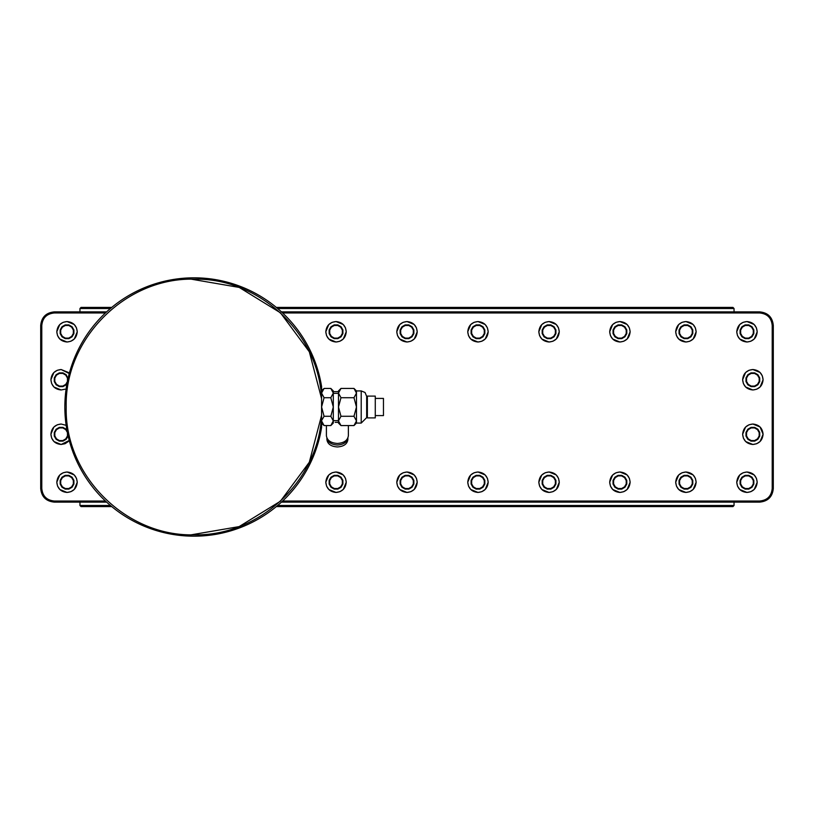 <?xml version="1.0" encoding="UTF-8"?>
<svg xmlns="http://www.w3.org/2000/svg" width="814" height="814" viewBox="0 0 814 814"><rect width="100%" height="100%" fill="white"/><g stroke="black" fill="none" stroke-linecap="round" stroke-linejoin="round"><path stroke-width="1.22" d="M734.045 311.884L734.045 308.506L277.625 308.506M110.439 308.506L79.955 308.506L79.955 311.884M79.955 502.116L79.955 505.494L110.439 505.494M277.625 505.494L734.045 505.494L734.045 502.116M81.044 506.583L79.955 505.494L81.044 506.583L111.742 506.583M276.322 506.583L732.956 506.583L734.045 505.494M707.529 307.417L719.179 307.417L707.529 307.417M666.788 307.417L684.666 307.417L666.788 307.417M651.475 307.417L639.041 307.417M591.361 307.417L609.238 307.417L591.361 307.417M541.697 307.417L554.131 307.417M486.507 307.417L504.395 307.417M427.93 307.417L433.374 307.417M309.605 307.417L327.493 307.417L309.605 307.417M633.597 506.583L651.475 506.583L633.597 506.583M591.361 506.583L609.238 506.583L591.361 506.583M427.93 506.583L445.807 506.583L427.93 506.583M51.658 438.054L50.916 434.259C51.526 428.042 54.935 424.643 61.142 424.033L66.158 425.346L61.142 424.033L57.336 424.766M68.447 441.402L69.261 440.466L61.142 444.475L53.989 441.564M68.366 441.483L65.079 443.691M64.947 443.742L61.142 444.475C54.935 443.864 51.526 440.466 50.916 434.259L53.836 427.106M749.053 424.766L752.858 424.033L760.011 426.953M760.083 427.024L763.084 434.259C762.474 440.466 759.065 443.864 752.858 444.475L745.716 441.564M743.375 438.054L742.643 434.259C743.243 428.042 746.652 424.643 752.858 424.033C759.065 424.643 762.474 428.042 763.084 434.259L760.164 441.402M760.083 441.483L756.796 443.691M756.664 443.742L752.858 444.475C746.652 443.864 743.243 440.466 742.643 434.259L745.553 427.106M57.336 370.258L61.142 369.525L68.284 372.436M68.366 372.517L69.261 373.534L61.142 369.525C54.935 370.136 51.526 373.534 50.916 379.741L53.836 372.598M65.079 389.173L61.142 389.967L53.989 387.047M64.947 389.234L61.142 389.967C54.935 389.357 51.526 385.958 50.916 379.741L51.658 383.547M749.053 370.258L752.858 369.525L760.011 372.436M760.083 372.517L762.291 375.803M762.342 375.946L763.084 379.741C762.474 385.958 759.065 389.357 752.858 389.967L745.716 387.047M743.375 383.547L742.643 379.741C743.243 373.534 746.652 370.136 752.858 369.525C759.065 370.136 762.474 373.534 763.084 379.741L760.164 386.894M760.083 386.976L756.796 389.173M756.664 389.234L752.858 389.967C746.652 389.357 743.243 385.958 742.643 379.741L745.553 372.598M63.227 472.731L67.033 471.998L74.176 474.918M74.257 475L76.455 478.286M76.516 478.418L77.249 482.224C76.638 488.431 73.24 491.839 67.033 492.439L59.88 489.529M57.54 486.019L56.807 482.224C57.418 476.017 60.816 472.608 67.033 471.998C73.24 472.608 76.638 476.017 77.249 482.224L74.328 489.367M74.257 489.448L70.96 491.656M70.828 491.707L67.033 492.439C60.816 491.839 57.418 488.431 56.807 482.224L59.727 475.071M332.224 472.731L336.029 471.998L343.172 474.918M343.254 475L345.462 478.286M345.512 478.418L346.245 482.224C345.645 488.431 342.236 491.839 336.029 492.439L328.887 489.529M326.546 486.019L325.814 482.224C326.414 476.017 329.823 472.608 336.029 471.998C342.236 472.608 345.645 476.017 346.245 482.224L343.335 489.367M343.254 489.448L339.967 491.656M339.835 491.707L336.029 492.439C329.823 491.839 326.414 488.431 325.814 482.224L328.724 475.071M403.195 472.731L407 471.998L414.143 474.918M414.224 475L416.432 478.286M416.483 478.418L417.216 482.224C416.615 488.431 413.207 491.839 407 492.439L399.857 489.529M397.517 486.019L396.784 482.224C397.385 476.017 400.793 472.608 407 471.998C413.207 472.608 416.615 476.017 417.216 482.224L414.306 489.367M414.224 489.448L410.938 491.656M410.805 491.707L407 492.439C400.793 491.839 397.385 488.431 396.784 482.224L399.694 475.071M474.165 472.731L477.971 471.998L485.113 474.918M485.195 475L487.403 478.286M487.454 478.418L488.186 482.224C487.586 488.431 484.177 491.839 477.971 492.439L470.828 489.529M468.488 486.019L467.755 482.224C468.355 476.017 471.764 472.608 477.971 471.998C484.177 472.608 487.586 476.017 488.186 482.224L485.276 489.367M485.195 489.448L481.908 491.656M481.776 491.707L477.971 492.439C471.764 491.839 468.355 488.431 467.755 482.224L470.665 475.071M545.248 472.731L549.053 471.998L556.196 474.918M556.277 475L558.485 478.286M558.536 478.418L559.269 482.224C558.669 488.431 555.26 491.839 549.053 492.439L541.9 489.529M539.56 486.019L538.827 482.224C539.438 476.017 542.846 472.608 549.053 471.998C555.26 472.608 558.669 476.017 559.269 482.224L556.359 489.367M556.277 489.448L552.991 491.656M552.848 491.707L549.053 492.439C542.846 491.839 539.438 488.431 538.827 482.224L541.748 475.071M616.106 472.731L619.912 471.998L627.055 474.918M627.136 475L629.344 478.286M629.395 478.418L630.128 482.224C629.527 488.431 626.119 491.839 619.912 492.439L612.769 489.529M610.429 486.019L609.696 482.224C610.297 476.017 613.705 472.608 619.912 471.998C626.119 472.608 629.527 476.017 630.128 482.224L627.218 489.367M627.136 489.448L623.85 491.656M623.717 491.707L619.912 492.439C613.705 491.839 610.297 488.431 609.696 482.224L612.606 475.071M682.122 472.731L685.917 471.998L693.07 474.918M693.152 475L695.349 478.286M695.41 478.418L696.143 482.224C695.532 488.431 692.134 491.839 685.917 492.439L678.774 489.529M676.434 486.019L675.701 482.224C676.312 476.017 679.71 472.608 685.917 471.998C692.134 472.608 695.532 476.017 696.143 482.224L693.223 489.367M693.152 489.448L689.855 491.656M689.723 491.707L685.917 492.439C679.71 491.839 676.312 488.431 675.701 482.224L678.622 475.071M743.172 472.731L746.967 471.998L754.12 474.918M754.202 475L756.399 478.286M756.46 478.418L757.193 482.224C756.582 488.431 753.184 491.839 746.967 492.439L739.824 489.529M737.484 486.019L736.751 482.224C737.362 476.017 740.76 472.608 746.967 471.998C753.184 472.608 756.582 476.017 757.193 482.224L754.273 489.367M754.202 489.448L750.905 491.656M750.773 491.707L746.967 492.439C740.76 491.839 737.362 488.431 736.751 482.224L739.672 475.071M63.227 322.293L67.033 321.561L74.176 324.471M74.257 324.552L76.455 327.839M76.516 327.981L77.249 331.776C76.638 337.983 73.24 341.392 67.033 342.002L59.88 339.082M57.54 335.582L56.807 331.776C57.418 325.569 60.816 322.161 67.033 321.561C73.24 322.161 76.638 325.569 77.249 331.776L74.328 338.929M74.257 339L70.96 341.208M70.828 341.269L67.033 342.002C60.816 341.392 57.418 337.983 56.807 331.776L59.727 324.633M332.224 322.293L336.029 321.561L343.172 324.471M343.254 324.552L345.462 327.839M345.512 327.981L346.245 331.776C345.645 337.983 342.236 341.392 336.029 342.002L328.887 339.082M326.546 335.582L325.814 331.776C326.414 325.569 329.823 322.161 336.029 321.561C342.236 322.161 345.645 325.569 346.245 331.776L343.335 338.929M343.254 339L339.967 341.208M339.835 341.269L336.029 342.002C329.823 341.392 326.414 337.983 325.814 331.776L328.724 324.633M403.195 322.293L407 321.561L414.143 324.471M414.224 324.552L416.432 327.839M416.483 327.981L417.216 331.776C416.615 337.983 413.207 341.392 407 342.002L399.857 339.082M397.517 335.582L396.784 331.776C397.385 325.569 400.793 322.161 407 321.561C413.207 322.161 416.615 325.569 417.216 331.776L414.306 338.929M414.224 339L410.938 341.208M410.805 341.269L407 342.002C400.793 341.392 397.385 337.983 396.784 331.776L399.694 324.633M474.165 322.293L477.971 321.561L485.113 324.471M485.195 324.552L487.403 327.839M487.454 327.981L488.186 331.776C487.586 337.983 484.177 341.392 477.971 342.002L470.828 339.082M468.488 335.582L467.755 331.776C468.355 325.569 471.764 322.161 477.971 321.561C484.177 322.161 487.586 325.569 488.186 331.776L485.276 338.929M485.195 339L481.908 341.208M481.776 341.269L477.971 342.002C471.764 341.392 468.355 337.983 467.755 331.776L470.665 324.633M545.248 322.293L549.053 321.561L556.196 324.471M556.277 324.552L558.485 327.839M558.536 327.981L559.269 331.776C558.669 337.983 555.26 341.392 549.053 342.002L541.9 339.082M539.56 335.582L538.827 331.776C539.438 325.569 542.846 322.161 549.053 321.561C555.26 322.161 558.669 325.569 559.269 331.776L556.359 338.929M556.277 339L552.991 341.208M552.848 341.269L549.053 342.002C542.846 341.392 539.438 337.983 538.827 331.776L541.748 324.633M616.106 322.293L619.912 321.561L627.055 324.471M627.136 324.552L629.344 327.839M629.395 327.981L630.128 331.776C629.527 337.983 626.119 341.392 619.912 342.002L612.769 339.082M610.429 335.582L609.696 331.776C610.297 325.569 613.705 322.161 619.912 321.561C626.119 322.161 629.527 325.569 630.128 331.776L627.218 338.929M627.136 339L623.85 341.208M623.717 341.269L619.912 342.002C613.705 341.392 610.297 337.983 609.696 331.776L612.606 324.633M682.122 322.293L685.917 321.561L693.07 324.471M693.152 324.552L695.349 327.839M695.41 327.981L696.143 331.776C695.532 337.983 692.134 341.392 685.917 342.002L678.774 339.082M676.434 335.582L675.701 331.776C676.312 325.569 679.71 322.161 685.917 321.561C692.134 322.161 695.532 325.569 696.143 331.776L693.223 338.929M693.152 339L689.855 341.208M689.723 341.269L685.917 342.002C679.71 341.392 676.312 337.983 675.701 331.776L678.622 324.633M743.172 322.293L746.967 321.561L754.12 324.471M754.202 324.552L756.399 327.839M756.46 327.981L757.193 331.776C756.582 337.983 753.184 341.392 746.967 342.002L739.824 339.082M737.484 335.582L736.751 331.776C737.362 325.569 740.76 322.161 746.967 321.561C753.184 322.161 756.582 325.569 757.193 331.776L754.273 338.929M754.202 339L750.905 341.208M750.773 341.269L746.967 342.002C740.76 341.392 737.362 337.983 736.751 331.776L739.672 324.633M335.205 422.344L339.112 422.344M333.302 391.656L338.482 391.656M326.404 425.569L326.404 435.673C327.055 440.394 330.718 442.979 337.393 443.447C344.068 442.979 347.72 440.394 348.372 435.673L348.372 425.569M321.581 388.309A128.917 128.917 0 0 1 321.896 390.608A128.917 128.917 0 0 0 321.581 388.309M321.896 423.392A128.917 128.917 0 0 1 321.581 425.691A128.917 128.917 0 0 0 321.896 423.392A128.917 128.917 0 0 1 321.581 425.691A128.917 128.917 0 0 0 321.896 423.392M366.666 412.291L367.368 412.291M366.666 401.709L367.368 401.709M321.581 424.44L321.581 427.492A129.182 129.182 0 0 1 194.037 536.182A129.182 129.182 0 0 1 64.845 407A129.182 129.182 0 0 1 194.037 277.818A129.182 129.182 0 0 1 321.581 386.508L321.581 388.247M321.581 389.387L321.581 390.618M321.581 390.954L321.581 393.508M326.902 437.606C327.564 442.083 331.064 444.556 337.393 445.024C343.732 444.556 347.232 442.083 347.883 437.606M326.984 438.573L326.902 439.529C327.523 444.037 331.023 446.51 337.393 446.947C343.762 446.51 347.263 444.037 347.883 439.529L347.883 437.973M191.31 534.798L239.113 526.607L280.423 501.21L309.3 462.25L321.581 415.344L321.581 427.492A129.182 129.182 0 0 1 194.037 536.182A129.182 129.182 0 0 1 64.845 407A129.182 129.182 0 0 1 194.037 277.818A129.182 129.182 0 0 1 321.581 386.508L321.581 398.657L309.31 351.77L280.464 312.82L239.184 287.413L191.412 279.202M194.037 279.182C259.3 277.655 318.844 333.435 321.581 398.657L321.581 415.344C318.844 480.565 259.3 536.345 194.037 534.829C125.732 536.589 64.448 475.305 66.209 407C64.448 338.695 125.732 277.411 194.037 279.182M367.368 407L367.368 417.897L375.274 417.897L375.274 396.103L367.368 396.103L367.368 407M332.57 423.382L330.82 425.569L333.302 420.93L333.302 423.077L330.82 425.569L324.074 425.569L321.581 420.93L321.581 423.077L324.074 425.569M375.274 415.588L383.455 415.588L383.455 398.412L375.274 398.412M333.302 420.624L338.482 420.624M333.302 393.376L338.482 393.376M361.213 423.077L356.471 423.077L356.471 390.923L361.213 390.923L365.038 392.49L366.666 396.367L366.666 417.633L366.666 396.367L366.666 417.633L361.213 423.077L361.213 390.923M282.621 312.973L759.676 312.973L759.676 311.884L281.451 311.884L759.676 311.884C767.948 312.688 772.496 317.236 773.3 325.508L773.3 488.492C772.496 496.764 767.948 501.312 759.676 502.116L281.451 502.116L759.676 502.116L759.676 501.027L282.621 501.027M105.444 501.027L54.324 501.027L54.324 502.116L106.614 502.116L54.324 502.116C46.052 501.312 41.504 496.764 40.7 488.492L40.7 325.508C41.504 317.236 46.052 312.688 54.324 311.884L106.614 311.884L54.324 311.884L54.324 312.973L105.444 312.973M732.956 307.417L734.045 308.506L732.956 307.417L276.322 307.417M111.742 307.417L81.044 307.417L79.955 308.506M759.676 312.973C767.287 313.716 771.469 317.898 772.211 325.508L773.3 325.508L773.3 488.492L772.211 488.492C771.469 496.102 767.287 500.284 759.676 501.027M54.324 501.027C46.713 500.284 42.532 496.102 41.789 488.492L41.789 325.508C42.532 317.898 46.713 313.716 54.324 312.973M772.211 325.508L772.211 488.492M53.917 441.483L51.709 438.197M53.917 427.024L57.204 424.827M745.634 441.483L743.426 438.197M745.634 427.024L748.921 424.827M53.917 386.976L51.709 383.679M53.917 372.517L57.204 370.319M745.634 386.976L743.426 383.679M745.634 372.517L748.921 370.319M59.798 489.448L57.601 486.162M59.798 475L63.095 472.792M328.805 489.448L326.597 486.162M328.805 475L332.092 472.792M399.776 489.448L397.568 486.162M399.776 475L403.062 472.792M470.746 489.448L468.538 486.162M470.746 475L474.033 472.792M541.819 489.448L539.621 486.162M541.819 475L545.115 472.792M612.688 489.448L610.48 486.162M612.688 475L615.974 472.792M678.693 489.448L676.495 486.162M678.693 475L681.99 472.792M739.743 489.448L737.545 486.162M739.743 475L743.04 472.792M59.798 339L57.601 335.714M59.798 324.552L63.095 322.344M328.805 339L326.597 335.714M328.805 324.552L332.092 322.344M399.776 339L397.568 335.714M399.776 324.552L403.062 322.344M470.746 339L468.538 335.714M470.746 324.552L474.033 322.344M541.819 339L539.621 335.714M541.819 324.552L545.115 322.344M612.688 339L610.48 335.714M612.688 324.552L615.974 322.344M678.693 339L676.495 335.714M678.693 324.552L681.99 322.344M739.743 339L737.545 335.714M739.743 324.552L743.04 322.344M66.168 439.285L65.771 438.878L67.46 435.948L68.01 436.09L66.168 439.285L62.983 441.127L59.3 441.127L56.115 439.285L56.512 438.878L59.442 440.578L62.831 440.578L62.983 441.127M757.885 439.285L757.488 438.878L759.177 435.948L759.727 436.09L757.885 439.285L754.7 441.127L751.017 441.127L747.832 439.285L748.229 438.878L751.169 440.578L754.558 440.578L754.7 441.127M67.053 383.252L66.168 384.778L62.983 386.609L59.3 386.609L56.115 384.778L56.512 384.371L59.442 386.07L62.831 386.07L62.983 386.609M757.885 384.778L757.488 384.371L759.177 381.44L759.727 381.583L757.885 384.778L754.7 386.609L751.017 386.609L747.832 384.778L748.229 384.371L751.169 386.07L754.558 386.07L754.7 386.609M72.059 487.25L71.652 486.853L73.352 483.913L73.901 484.065L72.059 487.25L68.864 489.092L65.191 489.092L61.996 487.25L62.403 486.853L65.334 488.542L68.722 488.542L68.864 489.092M341.056 487.25L340.659 486.853L342.348 483.913L342.898 484.065L341.056 487.25L337.871 489.092L334.188 489.092L331.003 487.25L331.4 486.853L334.33 488.542L337.729 488.542L337.871 489.092M412.026 487.25L411.63 486.853L413.319 483.913L413.868 484.065L412.026 487.25L408.842 489.092L405.158 489.092L401.974 487.25L402.37 486.853L405.301 488.542L408.699 488.542L408.842 489.092M482.997 487.25L482.6 486.853L484.289 483.913L484.839 484.065L482.997 487.25L479.812 489.092L476.129 489.092L472.944 487.25L473.341 486.853L476.271 488.542L479.67 488.542L479.812 489.092M554.08 487.25L553.683 486.853L555.372 483.913L555.921 484.065L554.08 487.25L550.895 489.092L547.212 489.092L544.027 487.25L544.424 486.853L547.354 488.542L550.742 488.542L550.895 489.092M624.938 487.25L624.542 486.853L626.231 483.913L626.78 484.065L624.938 487.25L621.754 489.092L618.07 489.092L614.885 487.25L615.282 486.853L618.213 488.542L621.611 488.542L621.754 489.092M690.954 487.25L690.547 486.853L692.246 483.913L692.785 484.065L690.954 487.25L687.759 489.092L684.086 489.092L680.891 487.25L681.298 486.853L684.228 488.542L687.616 488.542L687.759 489.092M752.004 487.25L751.597 486.853L753.296 483.913L753.835 484.065L752.004 487.25L748.809 489.092L745.136 489.092L741.941 487.25L742.348 486.853L745.278 488.542L748.666 488.542L748.809 489.092M72.059 336.803L71.652 336.406L73.352 333.475L73.901 333.618L72.059 336.803L68.864 338.644L65.191 338.644L61.996 336.803L62.403 336.406L65.334 338.105L68.722 338.105L68.864 338.644M341.056 336.803L340.659 336.406L342.348 333.475L342.898 333.618L341.056 336.803L337.871 338.644L334.188 338.644L331.003 336.803L331.4 336.406L334.33 338.105L337.729 338.105L337.871 338.644M412.026 336.803L411.63 336.406L413.319 333.475L413.868 333.618L412.026 336.803L408.842 338.644L405.158 338.644L401.974 336.803L402.37 336.406L405.301 338.105L408.699 338.105L408.842 338.644M482.997 336.803L482.6 336.406L484.289 333.475L484.839 333.618L482.997 336.803L479.812 338.644L476.129 338.644L472.944 336.803L473.341 336.406L476.271 338.105L479.67 338.105L479.812 338.644M554.08 336.803L553.683 336.406L555.372 333.475L555.921 333.618L554.08 336.803L550.895 338.644L547.212 338.644L544.027 336.803L544.424 336.406L547.354 338.105L550.742 338.105L550.895 338.644M624.938 336.803L624.542 336.406L626.231 333.475L626.78 333.618L624.938 336.803L621.754 338.644L618.07 338.644L614.885 336.803L615.282 336.406L618.213 338.105L621.611 338.105L621.754 338.644M690.954 336.803L690.547 336.406L692.246 333.475L692.785 333.618L690.954 336.803L687.759 338.644L684.086 338.644L680.891 336.803L681.298 336.406L684.228 338.105L687.616 338.105L687.759 338.644M752.004 336.803L751.597 336.406L753.296 333.475L753.835 333.618L752.004 336.803L748.809 338.644L745.136 338.644L741.941 336.803L742.348 336.406L745.278 338.105L748.666 338.105L748.809 338.644M68.01 435.409L68.01 436.09M759.177 435.948L759.177 432.56L757.488 429.629L757.885 429.222L759.727 432.417L759.727 436.09M67.369 381.603L65.771 384.371L66.168 384.778M67.46 381.135L67.46 378.052L65.771 375.122L66.168 374.715L68.01 378.591M759.177 381.44L759.177 378.052L757.488 375.122L757.885 374.715L759.727 377.91L759.727 381.583M73.352 483.913L73.352 480.525L71.652 477.594L72.059 477.197L73.901 480.382L73.901 484.065M342.348 483.913L342.348 480.525L340.659 477.594L341.056 477.197L342.898 480.382L342.898 484.065M413.319 483.913L413.319 480.525L411.63 477.594L412.026 477.197L413.868 480.382L413.868 484.065M484.289 483.913L484.289 480.525L482.6 477.594L482.997 477.197L484.839 480.382L484.839 484.065M555.372 483.913L555.372 480.525L553.683 477.594L554.08 477.197L555.921 480.382L555.921 484.065M626.231 483.913L626.231 480.525L624.542 477.594L624.938 477.197L626.78 480.382L626.78 484.065M692.246 483.913L692.246 480.525L690.547 477.594L690.954 477.197L692.785 480.382L692.785 484.065M753.296 483.913L753.296 480.525L751.597 477.594L752.004 477.197L753.835 480.382L753.835 484.065M73.352 333.475L73.352 330.087L71.652 327.147L72.059 326.75L73.901 329.935L73.901 333.618M342.348 333.475L342.348 330.087L340.659 327.147L341.056 326.75L342.898 329.935L342.898 333.618M413.319 333.475L413.319 330.087L411.63 327.147L412.026 326.75L413.868 329.935L413.868 333.618M484.289 333.475L484.289 330.087L482.6 327.147L482.997 326.75L484.839 329.935L484.839 333.618M555.372 333.475L555.372 330.087L553.683 327.147L554.08 326.75L555.921 329.935L555.921 333.618M626.231 333.475L626.231 330.087L624.542 327.147L624.938 326.75L626.78 329.935L626.78 333.618M692.246 333.475L692.246 330.087L690.547 327.147L690.954 326.75L692.785 329.935L692.785 333.618M753.296 333.475L753.296 330.087L751.597 327.147L752.004 326.75L753.835 329.935L753.835 333.618M65.771 438.878L62.831 440.578M67.369 432.397L65.771 429.629L62.831 427.93L59.442 427.93L56.512 429.629L54.823 432.56L54.823 435.948L56.512 438.878M67.46 435.948L67.46 432.865M65.771 429.629L66.168 429.222L67.053 430.748M757.488 438.878L754.558 440.578M757.488 429.629L754.558 427.93L751.169 427.93L748.229 429.629L746.54 432.56L746.54 435.948L748.229 438.878M759.727 432.417L759.177 432.56M65.771 384.371L62.831 386.07M65.771 375.122L62.831 373.423L59.442 373.423L56.512 375.122L54.823 378.052L54.823 381.44L56.512 384.371M68.01 377.91L67.46 378.052M757.488 384.371L754.558 386.07M757.488 375.122L754.558 373.423L751.169 373.423L748.229 375.122L746.54 378.052L746.54 381.44L748.229 384.371M759.727 377.91L759.177 378.052M71.652 486.853L68.722 488.542M71.652 477.594L68.722 475.895L65.334 475.895L62.403 477.594L60.704 480.525L60.704 483.913L62.403 486.853M73.901 480.382L73.352 480.525M340.659 486.853L337.729 488.542M340.659 477.594L337.729 475.895L334.33 475.895L331.4 477.594L329.711 480.525L329.711 483.913L331.4 486.853M342.898 480.382L342.348 480.525M411.63 486.853L408.699 488.542M411.63 477.594L408.699 475.895L405.301 475.895L402.37 477.594L400.681 480.525L400.681 483.913L402.37 486.853M413.868 480.382L413.319 480.525M482.6 486.853L479.67 488.542M482.6 477.594L479.67 475.895L476.271 475.895L473.341 477.594L471.652 480.525L471.652 483.913L473.341 486.853M484.839 480.382L484.289 480.525M553.683 486.853L550.742 488.542M553.683 477.594L550.742 475.895L547.354 475.895L544.424 477.594L542.724 480.525L542.724 483.913L544.424 486.853M555.921 480.382L555.372 480.525M624.542 486.853L621.611 488.542M624.542 477.594L621.611 475.895L618.213 475.895L615.282 477.594L613.593 480.525L613.593 483.913L615.282 486.853M626.78 480.382L626.231 480.525M690.547 486.853L687.616 488.542M690.547 477.594L687.616 475.895L684.228 475.895L681.298 477.594L679.598 480.525L679.598 483.913L681.298 486.853M692.785 480.382L692.246 480.525M751.597 486.853L748.666 488.542M751.597 477.594L748.666 475.895L745.278 475.895L742.348 477.594L740.648 480.525L740.648 483.913L742.348 486.853M753.835 480.382L753.296 480.525M71.652 336.406L68.722 338.105M71.652 327.147L68.722 325.458L65.334 325.458L62.403 327.147L60.704 330.087L60.704 333.475L62.403 336.406M73.901 329.935L73.352 330.087M340.659 336.406L337.729 338.105M340.659 327.147L337.729 325.458L334.33 325.458L331.4 327.147L329.711 330.087L329.711 333.475L331.4 336.406M342.898 329.935L342.348 330.087M411.63 336.406L408.699 338.105M411.63 327.147L408.699 325.458L405.301 325.458L402.37 327.147L400.681 330.087L400.681 333.475L402.37 336.406M413.868 329.935L413.319 330.087M482.6 336.406L479.67 338.105M482.6 327.147L479.67 325.458L476.271 325.458L473.341 327.147L471.652 330.087L471.652 333.475L473.341 336.406M484.839 329.935L484.289 330.087M553.683 336.406L550.742 338.105M553.683 327.147L550.742 325.458L547.354 325.458L544.424 327.147L542.724 330.087L542.724 333.475L544.424 336.406M555.921 329.935L555.372 330.087M624.542 336.406L621.611 338.105M624.542 327.147L621.611 325.458L618.213 325.458L615.282 327.147L613.593 330.087L613.593 333.475L615.282 336.406M626.78 329.935L626.231 330.087M690.547 336.406L687.616 338.105M690.547 327.147L687.616 325.458L684.228 325.458L681.298 327.147L679.598 330.087L679.598 333.475L681.298 336.406M692.785 329.935L692.246 330.087M751.597 336.406L748.666 338.105M751.597 327.147L748.666 325.458L745.278 325.458L742.348 327.147L740.648 330.087L740.648 333.475L742.348 336.406M753.835 329.935L753.296 330.087M59.442 440.578L59.3 441.127M54.823 435.948L54.273 436.09L54.273 432.417L54.823 432.56M56.512 429.629L56.115 429.222L59.3 427.391L62.983 427.391L62.831 427.93M54.273 432.417L56.115 429.222M59.442 427.93L59.3 427.391M66.168 429.222L62.983 427.391M54.273 436.09L56.115 439.285M751.169 440.578L751.017 441.127M746.54 435.948L745.99 436.09L745.99 432.417L747.832 429.222L751.017 427.391L754.7 427.391L754.558 427.93M745.99 432.417L746.54 432.56M751.169 427.93L751.017 427.391M757.885 429.222L754.7 427.391M745.99 436.09L747.832 439.285M59.442 386.07L59.3 386.609M54.823 381.44L54.273 381.583L54.273 377.91L56.115 374.715L59.3 372.873L62.983 372.873L62.831 373.423M54.273 377.91L54.823 378.052M59.442 373.423L59.3 372.873M66.168 374.715L62.983 372.873M54.273 381.583L56.115 384.778M751.169 386.07L751.017 386.609M746.54 381.44L745.99 381.583L745.99 377.91L747.832 374.715L751.017 372.873L754.7 372.873L754.558 373.423M745.99 377.91L746.54 378.052M751.169 373.423L751.017 372.873M757.885 374.715L754.7 372.873M745.99 381.583L747.832 384.778M65.334 488.542L65.191 489.092M60.704 483.913L60.165 484.065L60.165 480.382L61.996 477.197L65.191 475.356L68.864 475.356L68.722 475.895M60.165 480.382L60.704 480.525M65.334 475.895L65.191 475.356M72.059 477.197L68.864 475.356M60.165 484.065L61.996 487.25M334.33 488.542L334.188 489.092M329.711 483.913L329.161 484.065L329.161 480.382L331.003 477.197L334.188 475.356L337.871 475.356L337.729 475.895M329.161 480.382L329.711 480.525M334.33 475.895L334.188 475.356M341.056 477.197L337.871 475.356M329.161 484.065L331.003 487.25M405.301 488.542L405.158 489.092M400.681 483.913L400.132 484.065L400.132 480.382L401.974 477.197L405.158 475.356L408.842 475.356L408.699 475.895M400.132 480.382L400.681 480.525M405.301 475.895L405.158 475.356M412.026 477.197L408.842 475.356M400.132 484.065L401.974 487.25M476.271 488.542L476.129 489.092M471.652 483.913L471.103 484.065L471.103 480.382L472.944 477.197L476.129 475.356L479.812 475.356L479.67 475.895M471.103 480.382L471.652 480.525M476.271 475.895L476.129 475.356M482.997 477.197L479.812 475.356M471.103 484.065L472.944 487.25M547.354 488.542L547.212 489.092M542.724 483.913L542.185 484.065L542.185 480.382L544.027 477.197L547.212 475.356L550.895 475.356L550.742 475.895M542.185 480.382L542.724 480.525M547.354 475.895L547.212 475.356M554.08 477.197L550.895 475.356M542.185 484.065L544.027 487.25M618.213 488.542L618.07 489.092M613.593 483.913L613.044 484.065L613.044 480.382L614.885 477.197L618.07 475.356L621.754 475.356L621.611 475.895M613.044 480.382L613.593 480.525M618.213 475.895L618.07 475.356M624.938 477.197L621.754 475.356M613.044 484.065L614.885 487.25M684.228 488.542L684.086 489.092M679.598 483.913L679.049 484.065L679.049 480.382L680.891 477.197L684.086 475.356L687.759 475.356L687.616 475.895M679.049 480.382L679.598 480.525M684.228 475.895L684.086 475.356M690.954 477.197L687.759 475.356M679.049 484.065L680.891 487.25M745.278 488.542L745.136 489.092M740.648 483.913L740.099 484.065L740.099 480.382L741.941 477.197L745.136 475.356L748.809 475.356L748.666 475.895M740.099 480.382L740.648 480.525M745.278 475.895L745.136 475.356M752.004 477.197L748.809 475.356M740.099 484.065L741.941 487.25M65.334 338.105L65.191 338.644M60.704 333.475L60.165 333.618L60.165 329.935L61.996 326.75L65.191 324.908L68.864 324.908L68.722 325.458M60.165 329.935L60.704 330.087M65.334 325.458L65.191 324.908M72.059 326.75L68.864 324.908M60.165 333.618L61.996 336.803M334.33 338.105L334.188 338.644M329.711 333.475L329.161 333.618L329.161 329.935L331.003 326.75L334.188 324.908L337.871 324.908L337.729 325.458M329.161 329.935L329.711 330.087M334.33 325.458L334.188 324.908M341.056 326.75L337.871 324.908M329.161 333.618L331.003 336.803M405.301 338.105L405.158 338.644M400.681 333.475L400.132 333.618L400.132 329.935L401.974 326.75L405.158 324.908L408.842 324.908L408.699 325.458M400.132 329.935L400.681 330.087M405.301 325.458L405.158 324.908M412.026 326.75L408.842 324.908M400.132 333.618L401.974 336.803M476.271 338.105L476.129 338.644M471.652 333.475L471.103 333.618L471.103 329.935L472.944 326.75L476.129 324.908L479.812 324.908L479.67 325.458M471.103 329.935L471.652 330.087M476.271 325.458L476.129 324.908M482.997 326.75L479.812 324.908M471.103 333.618L472.944 336.803M547.354 338.105L547.212 338.644M542.724 333.475L542.185 333.618L542.185 329.935L544.027 326.75L547.212 324.908L550.895 324.908L550.742 325.458M542.185 329.935L542.724 330.087M547.354 325.458L547.212 324.908M554.08 326.75L550.895 324.908M542.185 333.618L544.027 336.803M618.213 338.105L618.07 338.644M613.593 333.475L613.044 333.618L613.044 329.935L614.885 326.75L618.07 324.908L621.754 324.908L621.611 325.458M613.044 329.935L613.593 330.087M618.213 325.458L618.07 324.908M624.938 326.75L621.754 324.908M613.044 333.618L614.885 336.803M684.228 338.105L684.086 338.644M679.598 333.475L679.049 333.618L679.049 329.935L680.891 326.75L684.086 324.908L687.759 324.908L687.616 325.458M679.049 329.935L679.598 330.087M684.228 325.458L684.086 324.908M690.954 326.75L687.759 324.908M679.049 333.618L680.891 336.803M745.278 338.105L745.136 338.644M740.648 333.475L740.099 333.618L740.099 329.935L741.941 326.75L745.136 324.908L748.809 324.908L748.666 325.458M740.099 329.935L740.648 330.087M745.278 325.458L745.136 324.908M752.004 326.75L748.809 324.908M740.099 333.618L741.941 336.803M321.581 421.428L321.581 423.514M321.581 420.563L324.074 416.28L321.581 407L324.074 397.72L321.581 393.07L321.581 398.657M324.074 388.431L321.581 390.923L321.581 393.07L324.074 388.431L330.82 388.431L333.302 393.07L333.302 390.923L330.82 388.431M321.917 391.432L321.632 392.45M332.57 390.618L333.302 393.07L330.82 397.72L324.074 397.72M330.82 416.28L333.302 407L333.302 420.93L330.82 416.28L324.074 416.28M333.302 393.07L333.302 407L330.82 397.72M338.482 420.93L338.482 423.077L340.974 425.569L338.482 420.94L340.974 416.28L338.482 407L338.482 420.93M340.974 388.431L338.482 390.923L338.482 407L340.974 397.72L338.482 393.07L340.974 388.431L353.978 388.431L356.471 393.07L353.978 397.72L340.974 397.72M338.817 391.432L338.532 392.45M355.738 423.382L353.978 425.569L356.471 420.93L353.978 416.28L340.974 416.28M356.471 423.077L353.978 425.569L340.974 425.569M353.978 416.28L356.471 407L353.978 397.72M355.738 390.618L356.471 393.07M321.581 427.492A129.182 129.182 0 0 1 194.037 536.182A129.182 129.182 0 0 1 64.845 407A129.182 129.182 0 0 1 194.037 277.818A129.182 129.182 0 0 1 321.581 386.508M194.037 536.182A129.182 129.182 0 0 1 64.845 407M40.7 325.508L41.789 325.508M40.7 488.492L41.789 488.492M366.666 396.367L366.666 417.633M326.902 439.529L326.902 437.973M356.471 390.923L353.978 388.431"/></g></svg>
